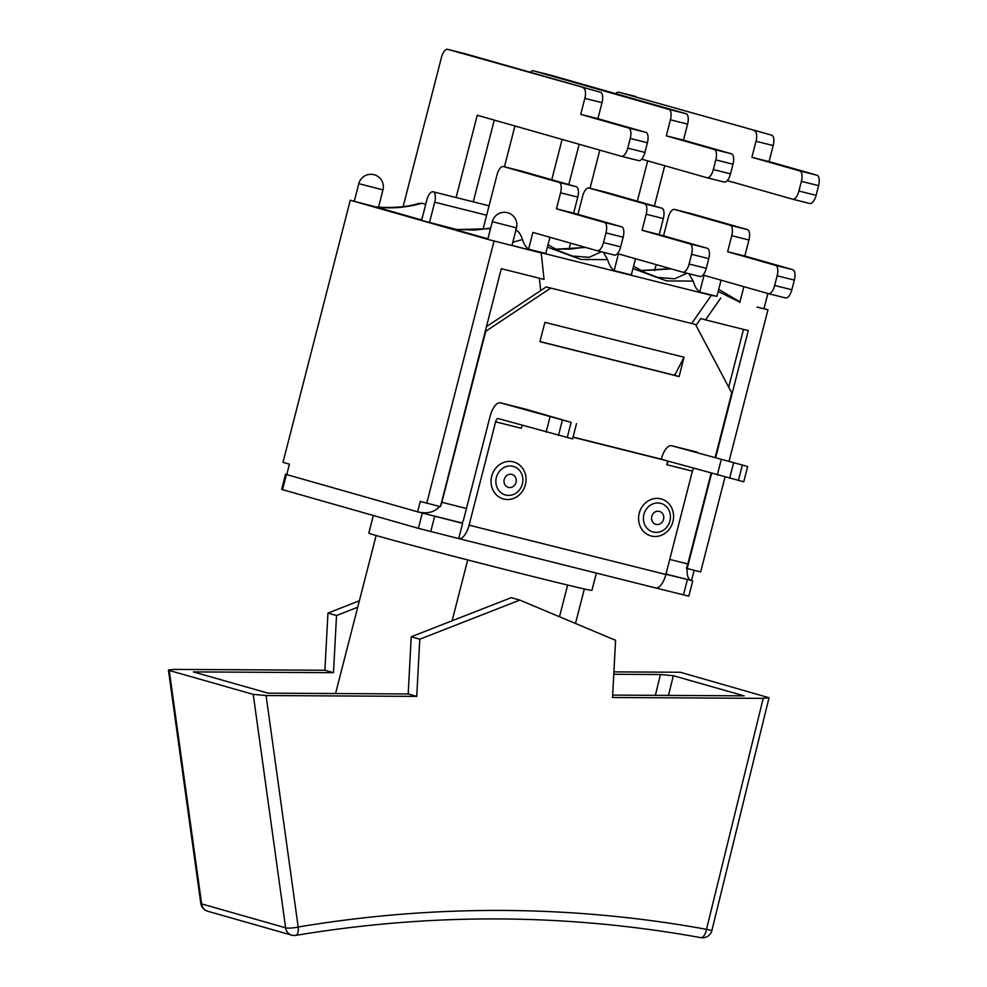 <?xml version="1.0" encoding="UTF-8"?>
<svg xmlns="http://www.w3.org/2000/svg" width="987" height="987" viewBox="0 0 987 987"><rect width="100%" height="100%" fill="white"/><g stroke="black" fill="none" stroke-linecap="round" stroke-linejoin="round"><path stroke-width="1.48" d="M286.785 474.525L285.564 474.155L281.653 489.392L418.402 528.341L458.721 538.581L462.632 523.344L419.993 512.438L461.571 522.863L417.6 511.834L286.761 474.599L289.438 464.186L282.985 462.348L350.286 200.225L488.91 239.681L487.775 239.323L492.316 221.668L516.485 227.874A12.473 12.473 0 0 0 507.811 212.773A12.473 12.473 0 0 0 492.316 221.668M694.157 570.289L691.529 580.492L665.954 574.089L691.159 580.405M462.632 523.344L461.065 522.888A3.837 1.629 -75.9 0 0 461.077 522.9A3.837 1.629 -75.9 0 0 463.582 519.618L490.12 416.255A15.743 6.699 104.1 0 1 500.397 402.832A15.743 6.699 104.1 0 1 500.483 402.856L526.096 409.272A15.743 6.699 -75.9 0 0 526.009 409.247A15.743 6.699 -75.9 0 0 525.923 409.223M689.543 579.998L665.904 574.286M285.564 474.155L286.81 474.414M655.664 587.944L688.815 596.173L692.738 580.936M491.699 476.24A19.197 17.371 -74.1 0 1 521.111 466.469A19.197 17.371 -74.1 0 1 512.833 498.669A19.197 17.371 -74.1 0 1 491.699 476.24M639.243 513.215A19.197 17.371 -74.1 0 1 668.643 503.444A19.197 17.371 -74.1 0 1 660.377 535.645A19.197 17.371 -74.1 0 1 639.243 513.215M526.096 409.272L571.14 422.374L500.483 402.856M458.893 538.631L655.491 587.907A15.743 6.699 -75.9 0 0 655.578 587.931A15.743 6.699 -75.9 0 0 665.855 574.496L469.084 525.17L495.622 421.819A3.837 1.629 -75.9 0 1 498.127 418.537A3.837 1.629 -75.9 0 0 498.127 418.537L572.583 438.894L576.507 423.645M495.622 421.819L521.222 428.235A3.837 1.629 104.1 0 1 522.567 425.496M469.084 525.17A15.743 6.699 104.1 0 1 458.807 538.606A15.743 6.699 104.1 0 1 458.721 538.581M746.801 466.271L671.653 445.754L746.801 466.271M573.015 437.253L667.743 460.991L666.78 464.717A3.837 1.629 -75.9 0 1 669.285 461.435A3.837 1.629 -75.9 0 0 669.285 461.435L743.754 481.792L747.665 466.543M666.78 464.717L692.393 471.132L665.855 574.496M692.393 471.132A3.837 1.629 104.1 0 1 693.725 468.393M667.743 460.991L661.29 459.165A15.743 6.699 104.1 0 1 671.567 445.729A15.743 6.699 104.1 0 1 671.653 445.754M573.065 437.044L661.29 459.165M691.258 580.43C688.05 579.221 686.693 575.248 687.174 568.537L686.384 568.315A15.36 6.539 -75.9 0 0 687.816 563.947L711.084 473.328M715.205 457.277L731.737 392.925L695.514 324.489L546.218 286.921L695.514 324.489M550.623 288.167L485.764 331.274L441.855 502.297A15.36 6.539 104.1 0 1 440.412 506.676L501.297 268.686L544.059 279.395L541.197 252.956L511.982 245.393M684.053 357.245L679.093 376.565L539.938 341.687L544.898 322.367L684.053 357.245L674.689 375.307L679.093 376.565M713.391 295.866L533.807 250.858M512.784 242.259L522.456 239.545A49.905 21.245 -75.9 0 0 528.563 249.18L545.749 253.499L549.907 237.275M547.39 247.108L581.022 259.47L607.622 259.643A49.905 21.245 -75.9 0 0 614.148 270.635L631.322 274.941L635.492 258.73M632.963 268.563L666.632 280.925L693.207 281.085A49.905 21.245 -75.9 0 0 699.721 292.09L716.907 296.396L721.078 280.172M718.178 291.473L739.892 302.17M663.35 218.559A9.599 4.084 -75.9 0 0 661.808 208.146L644.622 203.84A9.599 4.084 104.1 0 1 646.177 214.253L663.35 218.559L659.242 234.585L642.056 230.279L646.177 214.253M644.622 203.84L588.955 187.986A9.599 4.084 104.1 0 1 588.955 187.986L606.141 192.292A9.599 4.084 -75.9 0 0 606.092 192.28A9.599 4.084 -75.9 0 0 606.03 192.268M577.963 214.352L582.638 196.166A9.599 4.084 104.1 0 1 588.906 187.974L606.092 192.28M569.03 249.168L570.572 243.16M583.897 247.293L570.56 249.069L555.496 249.119M603.353 252.277L607.61 259.643M614.148 270.635L618.442 253.881L682.77 272.178A9.599 4.084 104.1 0 0 682.819 272.202A9.599 4.084 104.1 0 0 689.086 264.01L691.566 254.338L708.752 258.643A9.599 4.084 -75.9 0 0 707.21 248.23L690.024 243.925A9.599 4.084 104.1 0 1 691.566 254.338M642.056 230.279L690.024 243.925M577.777 197.104A9.599 4.084 -75.9 0 0 576.223 186.691L559.049 182.385A9.599 4.084 104.1 0 1 560.591 192.798L577.777 197.104L573.657 213.13L556.471 208.825L560.591 192.798M559.049 182.385L503.37 166.544L520.556 170.85A9.599 4.084 -75.9 0 0 520.507 170.837A9.599 4.084 -75.9 0 0 520.445 170.825M483.025 229.366L497.053 174.711A9.599 4.084 104.1 0 1 503.321 166.532A9.599 4.084 104.1 0 1 503.37 166.544M515.535 229.848C518.582 231.205 520.889 234.45 522.444 239.557M528.563 249.18L532.869 232.426L597.184 250.735A9.599 4.084 104.1 0 0 597.234 250.747A9.599 4.084 104.1 0 0 603.501 242.555L605.981 232.895L623.167 237.201A9.599 4.084 -75.9 0 0 621.625 226.788L604.439 222.47A9.599 4.084 104.1 0 1 605.981 232.895M556.471 208.825L604.439 222.47M748.936 240.001A9.599 4.084 -75.9 0 0 747.393 229.589L730.207 225.283A9.599 4.084 104.1 0 1 731.749 235.696L748.936 240.001L744.827 256.028L727.641 251.722L731.749 235.696M730.207 225.283L674.54 209.441L691.727 213.747A9.599 4.084 -75.9 0 0 691.665 213.735A9.599 4.084 -75.9 0 0 691.616 213.723L674.479 209.429A9.599 4.084 104.1 0 1 674.54 209.441M663.548 235.807L668.224 217.621A9.599 4.084 104.1 0 1 674.479 209.429M654.603 270.635L656.158 264.602M669.445 268.76L670.148 268.587M688.926 273.732L693.195 281.098M699.721 292.09L704.027 275.324L768.355 293.632A9.599 4.084 104.1 0 1 768.355 293.632A9.599 4.084 104.1 0 0 774.672 285.453L777.151 275.792L794.338 280.098A9.599 4.084 -75.9 0 0 792.783 269.685L775.609 265.38A9.599 4.084 104.1 0 1 777.151 275.792M727.641 251.722L775.609 265.38M573.657 213.13L621.625 226.788M623.167 237.201L620.687 246.861L603.501 242.555M597.295 250.76L614.37 255.041A9.599 4.084 -75.9 0 0 614.42 255.053A9.599 4.084 -75.9 0 0 620.687 246.861M520.556 170.85L576.223 186.691M659.242 234.585L707.21 248.23M708.752 258.643L706.273 268.316L689.086 264.01M682.868 272.215L699.956 276.483A9.599 4.084 -75.9 0 0 700.005 276.508A9.599 4.084 -75.9 0 0 706.273 268.316M606.141 192.292L661.808 208.146M744.827 256.028L792.783 269.685M794.338 280.098L791.845 289.759L774.672 285.453M768.454 293.657L785.529 297.938A9.599 4.084 -75.9 0 0 785.59 297.951A9.599 4.084 -75.9 0 0 791.845 289.759M691.727 213.747L747.393 229.589M555.681 249.217L585.673 247.453M601.367 251.784L589.103 257.323L572.3 256.003L559.419 251.08L547.982 244.788M487.899 238.854L455.414 229.613L490.514 228.7M641.266 270.672L671.259 268.908M686.952 273.226L674.664 278.766L657.885 277.458L644.992 272.523L633.555 266.243M417.945 203.63L421.992 203.223L425.73 204.284M422.091 218.497L420.536 219.694L376.022 206.937C391.173 208.899 406.508 207.665 421.992 203.223M376.022 206.937L378.218 207.233M403.128 206.628L441.411 57.542A9.599 4.084 104.1 0 1 447.679 49.35A9.599 4.084 104.1 0 1 447.728 49.362L464.914 53.668A9.599 4.084 -75.9 0 0 464.865 53.656A9.599 4.084 -75.9 0 0 464.803 53.643M464.914 53.668L600.478 92.26L447.728 49.362M456.093 197.536L477.227 115.245L621.428 156.291A9.599 4.084 104.1 0 0 621.489 156.304A9.599 4.084 104.1 0 0 627.744 148.124L630.237 138.451L647.41 142.757A9.599 4.084 -75.9 0 0 645.868 132.344L628.682 128.039A9.599 4.084 104.1 0 1 630.237 138.451M580.726 114.381L584.835 98.367L602.021 102.673L597.9 118.687L580.726 114.381L628.682 128.039M583.292 87.942A9.599 4.084 104.1 0 1 584.835 98.367M636.084 96.566A9.599 4.084 -75.9 0 0 636.023 96.553A9.599 4.084 -75.9 0 0 635.973 96.541L618.849 92.247A9.599 4.084 104.1 0 1 618.898 92.26L771.637 135.157L618.898 92.26M615.814 93.716A9.599 4.084 104.1 0 1 618.849 92.247M590.029 188.258L599.812 150.147M637.343 201.175L647.694 160.856M727.271 180.609L792.598 199.189A9.599 4.084 104.1 0 1 792.598 199.189A9.599 4.084 104.1 0 0 798.915 191.022L801.395 181.349L818.581 185.655A9.599 4.084 -75.9 0 0 817.039 175.242L799.852 170.936A9.599 4.084 104.1 0 1 801.395 181.349M751.884 157.291L756.005 141.264L773.191 145.57L769.07 161.597L751.884 157.291L799.852 170.936M754.45 130.852A9.599 4.084 104.1 0 1 756.005 141.264M530.241 72.261A9.599 4.084 104.1 0 1 533.264 70.805L550.499 75.123A9.599 4.084 -75.9 0 0 550.45 75.111A9.599 4.084 -75.9 0 0 550.388 75.098M550.499 75.123L686.064 113.702L668.878 109.397L533.313 70.817A9.599 4.084 104.1 0 1 533.313 70.817L550.45 75.111M504.443 166.803L514.93 125.978M551.758 179.733L562.109 139.414M641.698 159.154L707.013 177.746A9.599 4.084 104.1 0 0 707.062 177.759A9.599 4.084 104.1 0 0 713.33 169.567L715.809 159.906L732.996 164.212A9.599 4.084 -75.9 0 0 731.453 153.799L714.267 149.493A9.599 4.084 104.1 0 1 715.809 159.906M666.299 135.836L670.42 119.809L687.606 124.115L683.485 140.142L666.299 135.836L714.267 149.493M668.878 109.397A9.599 4.084 104.1 0 1 670.42 119.809M773.191 145.57A9.599 4.084 -75.9 0 0 771.637 135.157M602.021 102.673A9.599 4.084 -75.9 0 0 600.478 92.26M687.606 124.115A9.599 4.084 -75.9 0 0 686.064 113.702M647.41 142.757L644.93 152.43L627.744 148.124M621.539 156.316L638.614 160.597A9.599 4.084 -75.9 0 0 638.663 160.61A9.599 4.084 -75.9 0 0 644.93 152.43M732.996 164.212L730.516 173.872L713.33 169.567M707.124 177.771L724.199 182.052A9.599 4.084 -75.9 0 0 724.248 182.064A9.599 4.084 -75.9 0 0 730.516 173.872M818.581 185.655L816.101 195.327L798.915 191.022M792.709 199.226L809.784 203.507A9.599 4.084 -75.9 0 0 809.833 203.519A9.599 4.084 -75.9 0 0 816.101 195.327M769.07 161.597L817.039 175.242M683.485 140.142L731.453 153.799M597.9 118.687L645.868 132.344M473.279 201.841L494.265 120.106M421.696 220.015L420.548 219.694M568.796 184.581L579.147 144.262M654.381 206.024L664.732 165.717M516.485 227.874L511.945 245.529L488.91 239.681L541.197 252.956M739.806 302.491L743.877 286.662M718.709 289.388L739.868 301.8M375.813 206.949L354.271 201.323L358.799 183.668L382.968 189.874A12.473 12.473 0 0 0 374.295 174.773A12.473 12.473 0 0 0 358.799 183.668M457.586 229.7L421.597 220.409L426.84 199.954A9.599 4.084 104.1 0 1 433.108 191.774A9.599 4.084 104.1 0 1 434.712 202.199L486.653 215.215M440.412 506.676L420.277 501.421L417.6 511.834M439.622 506.491C434.724 512.105 427.642 513.943 418.365 512.031M486.406 326.66L546.218 286.921M675.022 374.024L674.368 375.22L539.975 341.539L674.689 375.307M429.456 222.643L434.712 202.199M763.975 308.697L757.004 307.056L767.96 309.795L763.987 308.672L767.886 293.497M354.284 201.237L350.286 200.225M540.691 290.597L539.358 278.223M720.781 297.975L705.52 319.874L700.795 318.53L695.995 325.414M691.739 323.415L711.306 295.347M705.52 319.874L748.269 330.583L715.711 457.425M711.59 473.476L687.174 568.537L700.659 571.917L724.989 477.14M767.96 309.795L729.072 461.225M728.69 387.163L743.519 329.399M494.031 241.136L426.729 503.259M467.727 559.95L452.108 620.774L411.221 636.763L408.186 693.947L268.057 693.158L193.353 671.9L333.483 672.69L336.53 615.506L357.713 607.215M613.778 674.269L660.463 674.54L655.356 695.341M668.495 695.428L673.331 675.713L660.463 674.54M673.331 675.713L744.099 695.847L612.668 695.107M700.869 937.65A9.599 9.599 0 0 0 711.886 930.519L706.507 929.322A1417.369 1282.384 105.9 0 0 298.197 927.015L266.083 695.539L253.227 694.367L285.613 927.805A9.599 8.686 105.9 0 0 291.646 935.133A9.599 9.599 0 0 0 295.853 935.368A9.599 3.751 -99.5 0 0 298.197 927.015A9.599 1.789 172.1 0 1 285.613 927.805L201.632 903.907A9.599 1.789 172.1 0 1 200.78 903.315A9.599 9.599 0 0 0 207.665 911.223A9.599 8.686 -74.1 0 1 201.632 903.907L169.246 670.469L168.419 670.037L174.243 669.396L324.908 670.247L333.483 672.69M613.902 671.888L680.29 672.258L769.033 697.747L763.21 698.352L706.507 929.322A9.599 4.071 100.3 0 1 700.856 937.65L700.856 937.65A9.599 4.071 100.3 0 1 700.684 937.613M408.186 693.947L416.748 696.39L419.796 639.206L519.791 600.096L615.58 640.304L612.532 697.501L763.21 698.352M359.367 600.775L327.955 613.063L324.908 670.247M519.791 600.096L511.229 597.666L452.108 620.774M419.796 639.206L411.221 636.763M266.083 695.539L416.748 696.39M253.227 694.367L169.246 670.469M336.53 615.506L327.955 613.063M567.648 585.057L559.506 616.764M373.333 515.522L368.817 533.103A115.171 1.406 14.4 0 0 527.539 575.174A115.171 1.406 14.4 0 0 591.916 590.386L596.358 573.077M513.067 466.345A14.817 13.411 105.9 0 0 496.375 477.437A14.817 13.411 105.9 0 0 505.702 495.042A14.817 13.411 105.9 0 0 522.394 483.951A14.817 13.411 105.9 0 0 513.067 466.345M511.784 474.414A6.712 6.07 -74.1 0 1 514.387 485.431A6.712 6.07 -74.1 0 1 504.184 482.877A6.712 6.07 -74.1 0 1 511.784 474.414M660.611 503.321A14.817 13.411 105.9 0 0 643.919 514.412A14.817 13.411 105.9 0 0 653.234 532.03A14.817 13.411 105.9 0 0 669.926 520.939A14.817 13.411 105.9 0 0 660.611 503.321M659.328 511.389A6.712 6.07 -74.1 0 1 661.919 522.407A6.712 6.07 -74.1 0 1 651.728 519.853A6.712 6.07 -74.1 0 1 659.328 511.389M571.14 422.374L567.229 437.623M550.018 416.946L546.107 432.195M558.469 435.427L562.38 420.178M742.31 465.272L738.387 480.521M729.627 478.325L733.538 463.076M721.189 459.856L717.278 475.092M430.751 531.574L434.662 516.324M687.371 579.665L683.46 594.914M282.516 489.675L286.44 474.426M422.313 513.104L418.402 528.341M418.636 512.093L419.956 512.426M687.816 563.947L669.717 559.419M466.444 508.465L441.855 502.297M655.578 587.931L458.807 538.606M671.567 445.729L697.167 452.145M500.397 402.832L526.009 409.247M503.321 166.532L520.507 170.837M614.42 255.053L597.234 250.747M700.005 276.508L682.819 272.202M785.59 297.951L768.404 293.645M490.662 228.108L474.833 230.082L454.526 229.329M669.988 268.637L641.081 270.574M418.784 203.384C404.473 208.245 382.512 207.825 377.046 206.888M447.679 49.35L464.865 53.656M638.663 160.61L621.489 156.304M724.248 182.064L707.062 177.759M809.833 203.519L792.647 199.214M489.071 205.802L433.108 191.774M378.564 207.048L382.968 189.874M295.853 935.368C432.121 912.704 567.118 913.456 700.856 937.65M769.033 697.747L711.886 930.494M291.646 935.133L207.665 911.223M168.419 670.037L200.78 903.315M584.353 588.968L575.495 623.476M376.133 535.509L335.555 693.54"/></g></svg>
